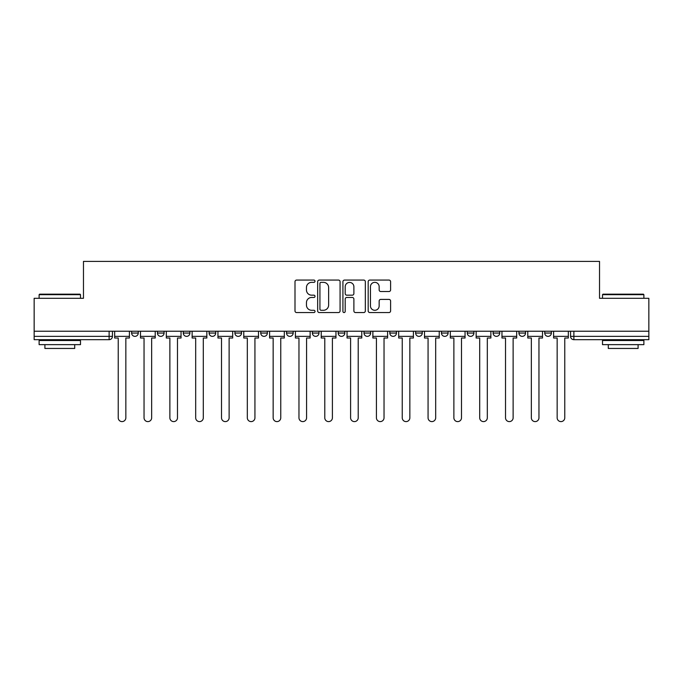 <?xml version="1.0" encoding="UTF-8"?>
<svg xmlns="http://www.w3.org/2000/svg" width="683" height="683" viewBox="0 0 683 683"><rect width="100%" height="100%" fill="white"/><g stroke="black" fill="none" stroke-linecap="round" stroke-linejoin="round"><path stroke-width="1.02" d="M315.017 281.208A1.135 1.135 0 0 0 313.881 280.073L296.618 280.073A1.622 1.622 0 0 0 294.996 281.695L294.996 310.936A1.622 1.622 0 0 0 296.618 312.558L313.881 312.558A1.135 1.135 0 0 0 315.017 311.422A1.135 1.135 0 0 0 313.881 310.287L311.644 310.287A5.199 5.199 0 0 1 306.454 305.088L306.454 302.654A5.199 5.199 0 0 1 311.644 297.455L313.881 297.455A1.135 1.135 0 0 0 315.017 296.32A1.135 1.135 0 0 0 313.881 295.176L311.644 295.176A5.199 5.199 0 0 1 306.454 289.976L306.454 287.543A5.199 5.199 0 0 1 311.644 282.344L313.881 282.344A1.135 1.135 0 0 0 315.017 281.208M544.744 331.238L544.744 333.056L551.369 333.056A3.313 3.313 0 0 1 548.056 336.369A3.313 3.313 0 0 1 544.744 333.056L544.744 331.238M389.831 331.238L389.831 333.056L396.447 333.056A3.313 3.313 0 0 1 393.135 336.369A3.313 3.313 0 0 1 389.831 333.056L389.831 331.238M364.013 331.238L364.013 333.056L370.63 333.056A3.313 3.313 0 0 1 367.317 336.369A3.313 3.313 0 0 1 364.013 333.056L364.013 331.238M234.909 333.056L234.909 331.238L234.909 333.056A3.313 3.313 0 0 0 238.222 336.369A3.313 3.313 0 0 1 234.909 333.056L241.534 333.056A3.313 3.313 0 0 1 238.222 336.369M209.092 331.238L209.092 333.056L215.717 333.056A3.313 3.313 0 0 1 212.404 336.369A3.313 3.313 0 0 1 209.092 333.056L209.092 331.238M183.275 331.238L183.275 333.056L189.891 333.056A3.313 3.313 0 0 1 186.587 336.369A3.313 3.313 0 0 1 183.275 333.056L183.275 331.238M157.457 333.056L157.457 331.238L157.457 333.056A3.313 3.313 0 0 0 160.761 336.369A3.313 3.313 0 0 1 157.457 333.056L164.074 333.056A3.313 3.313 0 0 1 160.761 336.369A3.313 3.313 0 0 0 164.074 333.056A3.313 3.313 0 0 1 160.761 336.369M131.631 333.056L131.631 331.238L131.631 333.056A3.313 3.313 0 0 0 134.944 336.369A3.313 3.313 0 0 1 131.631 333.056L138.256 333.056A3.313 3.313 0 0 1 134.944 336.369A3.313 3.313 0 0 0 138.256 333.056A3.313 3.313 0 0 1 134.944 336.369M388.977 291.521A1.622 1.622 0 0 0 390.599 289.899L390.599 281.695A1.622 1.622 0 0 0 388.977 280.073L369.81 280.073A1.622 1.622 0 0 0 368.18 281.695L368.18 310.936A1.622 1.622 0 0 0 369.81 312.558L388.977 312.558A1.622 1.622 0 0 0 390.599 310.936L390.599 301.024A1.622 1.622 0 0 0 388.977 299.402L380.772 299.402A1.622 1.622 0 0 0 379.15 301.024L379.15 305.941A4.346 4.346 0 0 1 374.805 310.287A4.346 4.346 0 0 1 370.459 305.941L370.459 286.689A4.346 4.346 0 0 1 374.805 282.344A4.346 4.346 0 0 1 379.15 286.689L379.15 289.899A1.622 1.622 0 0 0 380.772 291.521L388.977 291.521M34.15 331.238L34.15 298.3L83.471 298.3L83.471 261.393L599.529 261.393L599.529 298.3L648.85 298.3L648.85 331.238L34.15 331.238L34.15 336.369L112.439 336.369L112.439 331.238M340.074 281.695A1.622 1.622 0 0 0 338.452 280.073L319.285 280.073A1.622 1.622 0 0 0 317.663 281.695L317.663 310.936A1.622 1.622 0 0 0 319.285 312.558L338.452 312.558A1.622 1.622 0 0 0 340.074 310.936L340.074 281.695M344.548 280.073L363.715 280.073A1.622 1.622 0 0 1 365.337 281.695L365.337 310.936A1.622 1.622 0 0 1 363.715 312.558L355.51 312.558A1.622 1.622 0 0 1 353.888 310.936L353.888 299.077A1.622 1.622 0 0 0 352.266 297.455L346.819 297.455A1.622 1.622 0 0 0 345.197 299.077L345.197 311.422A1.135 1.135 0 0 1 344.061 312.558A1.135 1.135 0 0 1 342.926 311.422L342.926 281.695A1.622 1.622 0 0 1 344.548 280.073M570.561 331.238L570.561 336.369L648.85 336.369L648.85 339.682L573.874 339.682A3.313 3.313 0 0 1 570.561 336.369M648.85 331.238L648.85 336.369M109.126 331.238L109.126 339.682A3.313 3.313 0 0 0 112.439 336.369A3.313 3.313 0 0 1 109.126 339.682L34.15 339.682L34.15 336.369M551.369 331.238L551.369 333.056L551.369 331.238M525.543 331.238L525.543 333.056A3.313 3.313 0 0 1 522.239 336.369A3.313 3.313 0 0 1 518.926 333.056L525.543 333.056M518.926 331.238L518.926 333.056M499.725 331.238L499.725 333.056A3.313 3.313 0 0 1 496.413 336.369A3.313 3.313 0 0 1 493.109 333.056L499.725 333.056A3.313 3.313 0 0 1 496.413 336.369A3.313 3.313 0 0 0 499.725 333.056M493.109 331.238L493.109 333.056M473.908 331.238L473.908 333.056A3.313 3.313 0 0 1 470.596 336.369A3.313 3.313 0 0 1 467.283 333.056A3.313 3.313 0 0 0 470.596 336.369M467.283 331.238L467.283 333.056L473.908 333.056M448.091 331.238L448.091 333.056A3.313 3.313 0 0 1 444.778 336.369A3.313 3.313 0 0 1 441.466 333.056L448.091 333.056L448.091 331.238M441.466 331.238L441.466 333.056M422.265 331.238L422.265 333.056A3.313 3.313 0 0 1 418.961 336.369A3.313 3.313 0 0 1 415.648 333.056L422.265 333.056A3.313 3.313 0 0 1 418.961 336.369A3.313 3.313 0 0 0 422.265 333.056L422.265 331.238M415.648 331.238L415.648 333.056M396.447 331.238L396.447 333.056M370.63 331.238L370.63 333.056L370.63 331.238M344.813 331.238L344.813 333.056A3.313 3.313 0 0 1 341.5 336.369A3.313 3.313 0 0 1 338.187 333.056L344.813 333.056L344.813 331.238M338.187 331.238L338.187 333.056M318.987 331.238L318.987 333.056A3.313 3.313 0 0 1 315.683 336.369A3.313 3.313 0 0 1 312.37 333.056L318.987 333.056M312.37 331.238L312.37 333.056M293.169 331.238L293.169 333.056A3.313 3.313 0 0 1 289.865 336.369A3.313 3.313 0 0 1 286.553 333.056A3.313 3.313 0 0 0 289.865 336.369M286.553 331.238L286.553 333.056L293.169 333.056M267.352 331.238L267.352 333.056A3.313 3.313 0 0 1 264.039 336.369A3.313 3.313 0 0 1 260.735 333.056A3.313 3.313 0 0 0 264.039 336.369A3.313 3.313 0 0 0 267.352 333.056A3.313 3.313 0 0 1 264.039 336.369M260.735 331.238L260.735 333.056L267.352 333.056M241.534 331.238L241.534 333.056M215.717 331.238L215.717 333.056A3.313 3.313 0 0 1 212.404 336.369A3.313 3.313 0 0 0 215.717 333.056L215.717 331.238M189.891 331.238L189.891 333.056A3.313 3.313 0 0 1 186.587 336.369A3.313 3.313 0 0 0 189.891 333.056L189.891 331.238M164.074 331.238L164.074 333.056L164.074 331.238M138.256 331.238L138.256 333.056L138.256 331.238M321.07 282.344A1.135 1.135 0 0 0 319.934 283.479L319.934 309.151A1.135 1.135 0 0 0 321.07 310.287L323.426 310.287A5.199 5.199 0 0 0 328.625 305.088L328.625 287.543A5.199 5.199 0 0 0 323.426 282.344L321.07 282.344M353.888 286.775A4.346 4.346 0 0 0 349.542 282.429A4.346 4.346 0 0 0 345.197 286.775L345.197 293.553A1.622 1.622 0 0 0 346.819 295.176L352.266 295.176A1.622 1.622 0 0 0 353.888 293.553L353.888 286.775M114.667 336.369L114.667 338.025L118.227 338.025L118.227 417.8A3.808 3.808 0 0 0 122.035 421.607A3.808 3.808 0 0 0 125.843 417.8L125.843 338.025L129.403 338.025L129.403 336.369L114.667 336.369L114.667 331.238M129.403 336.369L129.403 331.238M140.493 336.369L140.493 338.025L144.045 338.025L144.045 417.8A3.808 3.808 0 0 0 147.852 421.607A3.808 3.808 0 0 0 151.66 417.8L151.66 338.025L155.22 338.025L155.22 336.369L140.493 336.369L140.493 331.238M155.22 336.369L155.22 331.238M166.311 336.369L166.311 338.025L169.871 338.025L169.871 417.8A3.808 3.808 0 0 0 173.67 421.607A3.808 3.808 0 0 0 177.478 417.8L177.478 338.025L181.038 338.025L181.038 336.369L166.311 336.369L166.311 331.238M181.038 336.369L181.038 331.238M192.128 336.369L192.128 338.025L195.688 338.025L195.688 417.8A3.808 3.808 0 0 0 199.496 421.607A3.808 3.808 0 0 0 203.303 417.8L203.303 338.025L206.855 338.025L206.855 336.369L192.128 336.369L192.128 331.238M206.855 336.369L206.855 331.238M217.945 336.369L217.945 338.025L221.505 338.025L221.505 417.8A3.808 3.808 0 0 0 225.313 421.607A3.808 3.808 0 0 0 229.121 417.8L229.121 338.025L232.681 338.025L232.681 336.369L217.945 336.369L217.945 331.238M232.681 336.369L232.681 331.238M243.771 336.369L243.771 338.025L247.323 338.025L247.323 417.8A3.808 3.808 0 0 0 251.131 421.607A3.808 3.808 0 0 0 254.938 417.8L254.938 338.025L258.498 338.025L258.498 336.369L243.771 336.369L243.771 331.238M258.498 336.369L258.498 331.238M39.119 294.663L39.614 294.168L79.996 294.168L80.492 294.663L39.119 294.663L39.119 298.3M80.492 344.642L39.119 344.642L39.119 340.51L80.492 340.51L80.492 344.642M74.703 344.642L74.703 348.45L44.907 348.45L44.907 344.642M602.508 294.663L603.004 294.168L643.386 294.168L643.881 294.663L602.508 294.663L602.508 298.3M643.881 344.642L602.508 344.642L602.508 340.51L643.881 340.51L643.881 344.642M638.093 344.642L638.093 348.45L608.297 348.45L608.297 344.642M269.589 336.369L269.589 338.025L273.149 338.025L273.149 417.8A3.808 3.808 0 0 0 276.948 421.607A3.808 3.808 0 0 0 280.756 417.8L280.756 338.025L284.316 338.025L284.316 336.369L269.589 336.369L269.589 331.238M284.316 336.369L284.316 331.238M295.406 336.369L295.406 338.025L298.966 338.025L298.966 417.8A3.808 3.808 0 0 0 302.774 421.607A3.808 3.808 0 0 0 306.582 417.8L306.582 338.025L310.133 338.025L310.133 336.369L295.406 336.369L295.406 331.238M310.133 336.369L310.133 331.238M321.223 336.369L321.223 338.025L324.784 338.025L324.784 417.8A3.808 3.808 0 0 0 328.591 421.607A3.808 3.808 0 0 0 332.399 417.8L332.399 338.025L335.959 338.025L335.959 336.369L321.223 336.369L321.223 331.238M335.959 336.369L335.959 331.238M347.041 336.369L347.041 338.025L350.601 338.025L350.601 417.8A3.808 3.808 0 0 0 354.409 421.607A3.808 3.808 0 0 0 358.216 417.8L358.216 338.025L361.777 338.025L361.777 336.369L347.041 336.369L347.041 331.238M361.777 336.369L361.777 331.238M372.867 336.369L372.867 338.025L376.418 338.025L376.418 417.8A3.808 3.808 0 0 0 380.226 421.607A3.808 3.808 0 0 0 384.034 417.8L384.034 338.025L387.594 338.025L387.594 336.369L372.867 336.369L372.867 331.238M387.594 336.369L387.594 331.238M398.684 336.369L398.684 338.025L402.244 338.025L402.244 417.8A3.808 3.808 0 0 0 406.052 421.607A3.808 3.808 0 0 0 409.851 417.8L409.851 338.025L413.411 338.025L413.411 336.369L398.684 336.369L398.684 331.238M413.411 336.369L413.411 331.238M424.502 336.369L424.502 338.025L428.062 338.025L428.062 417.8A3.808 3.808 0 0 0 431.869 421.607A3.808 3.808 0 0 0 435.677 417.8L435.677 338.025L439.229 338.025L439.229 336.369L424.502 336.369L424.502 331.238M439.229 336.369L439.229 331.238M450.319 336.369L450.319 338.025L453.879 338.025L453.879 417.8A3.808 3.808 0 0 0 457.687 421.607A3.808 3.808 0 0 0 461.495 417.8L461.495 338.025L465.055 338.025L465.055 336.369L450.319 336.369L450.319 331.238M465.055 336.369L465.055 331.238M476.145 336.369L476.145 338.025L479.697 338.025L479.697 417.8A3.808 3.808 0 0 0 483.504 421.607A3.808 3.808 0 0 0 487.312 417.8L487.312 338.025L490.872 338.025L490.872 336.369L476.145 336.369L476.145 331.238M490.872 336.369L490.872 331.238M501.962 336.369L501.962 338.025L505.522 338.025L505.522 417.8A3.808 3.808 0 0 0 509.33 421.607A3.808 3.808 0 0 0 513.129 417.8L513.129 338.025L516.69 338.025L516.69 336.369L501.962 336.369L501.962 331.238M516.69 336.369L516.69 331.238M527.78 336.369L527.78 338.025L531.34 338.025L531.34 417.8A3.808 3.808 0 0 0 535.148 421.607A3.808 3.808 0 0 0 538.955 417.8L538.955 338.025L542.507 338.025L542.507 336.369L527.78 336.369L527.78 331.238M542.507 336.369L542.507 331.238M553.597 336.369L553.597 338.025L557.157 338.025L557.157 417.8A3.808 3.808 0 0 0 560.965 421.607A3.808 3.808 0 0 0 564.773 417.8L564.773 338.025L568.333 338.025L568.333 336.369L553.597 336.369L553.597 331.238M568.333 336.369L568.333 331.238M573.874 331.238L573.874 339.682M80.492 298.3L80.492 294.663M71.058 340.51L71.058 339.682M48.553 340.51L48.553 339.682M643.881 298.3L643.881 294.663M634.447 340.51L634.447 339.682M611.942 340.51L611.942 339.682"/></g></svg>
